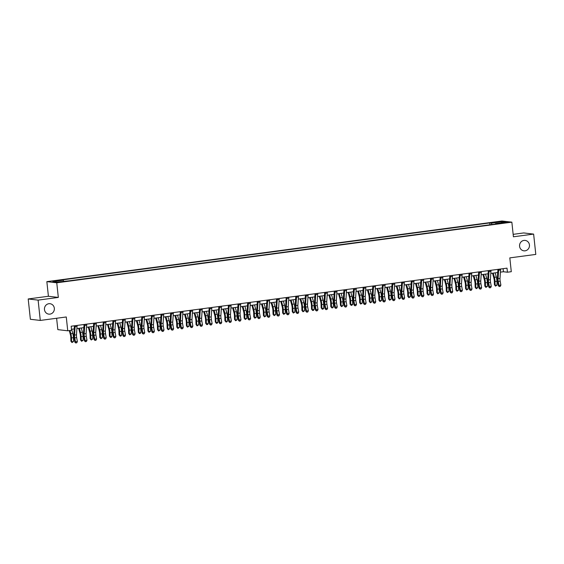 <?xml version="1.0" encoding="UTF-8"?>
<svg xmlns="http://www.w3.org/2000/svg" width="564" height="564" viewBox="0 0 564 564"><rect width="100%" height="100%" fill="white"/><g stroke="black" fill="none" stroke-linecap="round" stroke-linejoin="round"><path stroke-width="0.85" d="M54.327 308.261A5.245 4.956 -83.3 0 1 48.786 314.134A5.245 4.956 -83.3 0 1 44.471 309.58A5.245 4.956 -83.3 0 1 50.006 303.707A5.245 4.956 -83.3 0 1 54.327 308.261M529.441 244.959A5.245 4.956 -83.3 0 1 523.9 250.832A5.245 4.956 -83.3 0 1 519.585 246.278A5.245 4.956 -83.3 0 1 525.119 240.405A5.245 4.956 -83.3 0 1 529.441 244.959M62.251 281.894L58.783 282.07L62.251 281.894M56.619 318.265L57.838 329.637L67.743 330.793L71.6 330.285L71.163 326.218L507.001 268.147L507.438 272.215L511.287 271.7L509.814 257.882L535.8 254.42L533.629 234.095L523.716 232.939L513.155 234.349M28.2 298.962L30.371 319.28L40.284 320.437L38.112 300.118L58.325 297.425L56.76 282.797L46.847 281.633L48.412 296.269L28.2 298.962L38.112 300.118M56.76 282.797L511.851 222.16L501.939 221.003L46.847 281.633M504.181 222.59L500.79 223.182L505.845 222.787L507.537 222.42L504.181 222.59L504.223 222.999M491.928 224.493L491.357 223.132L489.735 222.942L61.596 279.991L63.217 280.181L63.626 281.154M491.357 223.132L501.756 221.751L505.88 222.23L495.481 223.619L495.389 224.035M63.217 280.181L52.826 281.563L56.95 282.042L68.963 280.851L497.103 223.809L495.481 223.619M67.743 330.793L66.27 316.975L40.284 320.437M511.851 222.16L513.416 236.788L533.629 234.095M500.423 272.144L503.419 271.742L507.438 272.215M71.487 329.291L74.208 328.932M76.901 328.572L83.832 327.649M86.532 327.289L93.462 326.366M96.155 326.006L103.085 325.083M105.778 324.723L112.708 323.799M115.408 323.44L122.339 322.516M125.032 322.157L131.962 321.233M134.655 320.874L141.585 319.95M144.278 319.591L151.215 318.667M153.909 318.308L160.839 317.384M163.532 317.031L170.462 316.108M173.155 315.748L180.092 314.825M182.785 314.465L189.715 313.542M192.409 313.182L199.339 312.259M202.032 311.899L208.969 310.976M211.662 310.616L218.592 309.692M221.285 309.333L228.216 308.409M230.909 308.05L237.846 307.126M240.539 306.767L247.469 305.843M250.162 305.484L257.092 304.56M259.785 304.2L266.716 303.277M269.416 302.924L276.346 302.001M279.039 301.641L285.969 300.718M288.662 300.358L295.592 299.435M298.293 299.075L305.223 298.152M307.916 297.792L314.846 296.868M317.539 296.509L324.469 295.585M327.162 295.226L334.099 294.302M336.793 293.943L343.723 293.019M346.416 292.66L353.346 291.736M356.039 291.376L362.976 290.453M365.669 290.093L372.6 289.17M375.293 288.817L382.223 287.894M384.916 287.534L391.853 286.611M394.546 286.251L401.476 285.328M404.169 284.968L411.1 284.044M413.793 283.685L420.73 282.761M423.423 282.402L430.353 281.478M433.046 281.119L439.976 280.195M442.669 279.836L449.6 278.912M452.3 278.553L459.23 277.629M461.923 277.269L468.853 276.346M471.546 275.986L478.476 275.063M481.17 274.71L488.107 273.787M490.8 273.427L497.73 272.504M503.095 268.668L503.419 271.742M489.735 222.942L489.933 224.761M501.276 222.843L501.756 221.751M58.325 297.425L48.412 296.269M500.564 269.007A2.869 0.916 82.4 0 1 500.571 270.001L500.007 278.404A4.096 1.311 -97.6 0 0 500.183 281.182L500.888 285.088L498.964 285.349L499.302 286.568L500.317 286.322L499.549 286.42M498.639 269.261A2.869 0.916 82.4 0 1 498.639 270.255L498.075 278.665A4.096 1.311 -97.6 0 0 498.259 281.436L498.964 285.349L498.357 285.722L497.652 281.817A6.148 1.967 82.4 0 1 497.385 277.65L497.941 269.359M498.357 285.722L499.302 286.568M500.317 286.322L500.888 285.088M492.527 273.195L493.888 278.172A4.096 1.311 82.4 0 1 494.304 280.978L494.431 284.813L495.129 285.342L495.009 281.507A6.148 1.967 -97.6 0 0 494.381 277.298L493.232 273.103M495.53 286.131L495.129 285.342L497.053 285.088L495.53 286.131L494.431 284.813M497.053 285.088L496.933 281.246A6.148 1.967 -97.6 0 0 496.306 277.044L495.157 272.842M490.934 270.29A2.869 0.916 82.4 0 1 490.941 271.284L490.377 279.688A4.096 1.311 -97.6 0 0 490.56 282.465L491.265 286.371L489.333 286.632L489.679 287.851L490.687 287.605L489.919 287.703M489.009 270.544A2.869 0.916 82.4 0 1 489.016 271.538L488.452 279.948A4.096 1.311 -97.6 0 0 488.628 282.719L489.333 286.632L488.734 287.005L488.029 283.093A6.148 1.967 82.4 0 1 487.761 278.933L488.318 270.635M488.734 287.005L489.679 287.851M490.687 287.605L491.265 286.371M481.311 271.573A2.869 0.916 82.4 0 1 481.318 272.567L480.754 280.971A4.096 1.311 -97.6 0 0 480.93 283.748L481.635 287.654L479.71 287.915L480.056 289.135L481.064 288.881L480.295 288.987M479.386 271.827A2.869 0.916 82.4 0 1 479.393 272.821L478.829 281.232A4.096 1.311 -97.6 0 0 479.005 284.002L479.71 287.915L479.104 288.289L478.399 284.376A6.148 1.967 82.4 0 1 478.131 280.216L478.688 271.918M479.104 288.289L480.056 289.135M481.064 288.881L481.635 287.654M471.687 272.856A2.869 0.916 82.4 0 1 471.694 273.85L471.13 282.254A4.096 1.311 -97.6 0 0 471.307 285.031L472.012 288.937L470.087 289.191L470.425 290.418L471.441 290.164L470.672 290.27M469.763 273.11A2.869 0.916 82.4 0 1 469.763 274.104L469.206 282.508A4.096 1.311 -97.6 0 0 469.382 285.285L470.087 289.191L469.481 289.572L468.776 285.659A6.148 1.967 82.4 0 1 468.508 281.499L469.065 273.202M469.481 289.572L470.425 290.418M471.441 290.164L472.012 288.937M482.904 274.478L484.264 279.455A4.096 1.311 82.4 0 1 484.68 282.261L484.807 286.096L485.505 286.625L485.385 282.79A6.148 1.967 -97.6 0 0 484.758 278.581L483.609 274.386M485.907 287.414L485.505 286.625L487.43 286.371L485.907 287.414L484.807 286.096M487.43 286.371L487.31 282.529A6.148 1.967 -97.6 0 0 486.683 278.327L485.534 274.125M473.274 275.761L474.641 280.738A4.096 1.311 82.4 0 1 475.057 283.544L475.177 287.379L475.882 287.908L475.755 284.066A6.148 1.967 -97.6 0 0 475.128 279.864L473.979 275.662M476.277 288.697L475.882 287.908L477.807 287.654L476.277 288.697L475.177 287.379M477.807 287.654L477.68 283.812A6.148 1.967 -97.6 0 0 477.059 279.61L475.903 275.408M463.65 277.044L465.011 282.021A4.096 1.311 82.4 0 1 465.434 284.827L465.554 288.662L466.252 289.191L466.132 285.349A6.148 1.967 -97.6 0 0 465.504 281.147L464.355 276.945M466.654 289.981L466.252 289.191L468.183 288.937L466.654 289.981L465.554 288.662M468.183 288.937L468.057 285.095A6.148 1.967 -97.6 0 0 467.429 280.893L466.28 276.691M462.057 274.139A2.869 0.916 82.4 0 1 462.064 275.133L461.5 283.537A4.096 1.311 -97.6 0 0 461.683 286.315L462.388 290.22L460.464 290.474L460.802 291.701L461.817 291.447L461.042 291.553M460.132 274.393A2.869 0.916 82.4 0 1 460.139 275.387L459.575 283.791A4.096 1.311 -97.6 0 0 459.759 286.568L460.464 290.474L459.857 290.855L459.152 286.942A6.148 1.967 82.4 0 1 458.884 282.783L459.441 274.485M459.857 290.855L460.802 291.701M461.817 291.447L462.388 290.22M454.027 278.327L455.388 283.304A4.096 1.311 82.4 0 1 455.804 286.103L455.931 289.945L456.629 290.474L456.509 286.632A6.148 1.967 -97.6 0 0 455.881 282.43L454.732 278.228M457.03 291.257L456.629 290.474L458.553 290.22L457.03 291.257L455.931 289.945M458.553 290.22L458.433 286.378A6.148 1.967 -97.6 0 0 457.806 282.176L456.657 277.974M452.434 275.422A2.869 0.916 82.4 0 1 452.441 276.409L451.877 284.82A4.096 1.311 -97.6 0 0 452.053 287.598L452.758 291.503L450.833 291.757L451.179 292.984L452.187 292.73L451.419 292.836M450.509 275.676A2.869 0.916 82.4 0 1 450.516 276.67L449.952 285.074A4.096 1.311 -97.6 0 0 450.128 287.851L450.833 291.757L450.227 292.131L449.522 288.225A6.148 1.967 82.4 0 1 449.254 284.066L449.811 275.768M450.227 292.131L451.179 292.984M452.187 292.73L452.758 291.503M444.397 279.61L445.764 284.587A4.096 1.311 82.4 0 1 446.18 287.386L446.3 291.228L447.005 291.757L446.878 287.915A6.148 1.967 -97.6 0 0 446.258 283.713L445.102 279.511M447.407 292.54L447.005 291.757L448.93 291.503L447.407 292.54L446.3 291.228M448.93 291.503L448.803 287.661A6.148 1.967 -97.6 0 0 448.183 283.452L447.026 279.258M442.81 276.698A2.869 0.916 82.4 0 1 442.818 277.692L442.254 286.103A4.096 1.311 -97.6 0 0 442.43 288.874L443.135 292.786L441.21 293.04L441.549 294.267L442.564 294.013L441.795 294.119M440.886 276.959A2.869 0.916 82.4 0 1 440.893 277.953L440.329 286.357A4.096 1.311 -97.6 0 0 440.505 289.135L441.21 293.04L440.604 293.414L439.899 289.508A6.148 1.967 82.4 0 1 439.631 285.349L440.188 277.051M440.604 293.414L441.549 294.267M442.564 294.013L443.135 292.786M434.774 280.886L436.134 285.87A4.096 1.311 82.4 0 1 436.557 288.669L436.677 292.512L437.382 293.04L437.255 289.198A6.148 1.967 -97.6 0 0 436.628 284.996L435.478 280.794M437.777 293.823L437.382 293.04L439.307 292.779L437.777 293.823L436.677 292.512M439.307 292.779L439.18 288.944A6.148 1.967 -97.6 0 0 438.552 284.735L437.403 280.541M433.18 277.981A2.869 0.916 82.4 0 1 433.187 278.976L432.623 287.386A4.096 1.311 -97.6 0 0 432.807 290.157L433.512 294.07L431.587 294.323L431.925 295.55L432.94 295.296L432.165 295.402M431.256 278.242A2.869 0.916 82.4 0 1 431.263 279.236L430.699 287.64A4.096 1.311 -97.6 0 0 430.882 290.418L431.587 294.323L430.981 294.697L430.276 290.791A6.148 1.967 82.4 0 1 430.008 286.632L430.565 278.334M430.981 294.697L431.925 295.55M432.94 295.296L433.512 294.07M425.15 282.169L426.511 287.154A4.096 1.311 82.4 0 1 426.927 289.952L427.054 293.795L427.752 294.323L427.632 290.481A6.148 1.967 -97.6 0 0 427.004 286.279L425.855 282.078M428.154 295.106L427.752 294.323L429.676 294.063L428.922 295.007L428.154 295.106L427.054 293.795M429.676 294.063L429.556 290.227A6.148 1.967 -97.6 0 0 428.929 286.018L427.78 281.824M423.557 279.265A2.869 0.916 82.4 0 1 423.564 280.259L423 288.669A4.096 1.311 -97.6 0 0 423.176 291.44L423.881 295.353L421.957 295.606L422.302 296.833L423.31 296.579L422.542 296.678M421.632 279.525A2.869 0.916 82.4 0 1 421.639 280.519L421.075 288.923A4.096 1.311 -97.6 0 0 421.252 291.701L421.957 295.606L421.357 295.98L420.652 292.074A6.148 1.967 82.4 0 1 420.384 287.908L420.934 279.617M421.357 295.98L422.302 296.833M423.31 296.579L423.881 295.353M415.52 283.452L416.888 288.43A4.096 1.311 82.4 0 1 417.304 291.236L417.423 295.078L418.128 295.606L418.002 291.764A6.148 1.967 -97.6 0 0 417.381 287.562L416.225 283.361M418.53 296.389L418.128 295.606L420.053 295.346L419.299 296.29L418.53 296.389L417.423 295.078M420.053 295.346L419.926 291.51A6.148 1.967 -97.6 0 0 419.306 287.302L418.15 283.107M413.934 280.548A2.869 0.916 82.4 0 1 413.941 281.542L413.377 289.952A4.096 1.311 -97.6 0 0 413.553 292.723L414.258 296.629L412.333 296.89L412.672 298.116L413.687 297.863L412.918 297.961M412.009 280.809A2.869 0.916 82.4 0 1 412.016 281.796L411.452 290.206A4.096 1.311 -97.6 0 0 411.628 292.984L412.333 296.89L411.727 297.263L411.022 293.358A6.148 1.967 82.4 0 1 410.754 289.191L411.311 280.9M411.727 297.263L412.672 298.116M413.687 297.863L414.258 296.629M405.897 284.735L407.257 289.713A4.096 1.311 82.4 0 1 407.68 292.519L407.8 296.361L408.505 296.89L408.378 293.047A6.148 1.967 -97.6 0 0 407.751 288.838L406.602 284.644M408.9 297.672L408.505 296.89L410.43 296.629L408.9 297.672L407.8 296.361M410.43 296.629L410.303 292.786A6.148 1.967 -97.6 0 0 409.675 288.585L408.526 284.383M404.303 281.831A2.869 0.916 82.4 0 1 404.31 282.825L403.746 291.228A4.096 1.311 -97.6 0 0 403.93 294.006L404.635 297.912L402.71 298.173L403.048 299.399L404.064 299.146L403.288 299.244M402.379 282.092A2.869 0.916 82.4 0 1 402.386 283.079L401.822 291.489A4.096 1.311 -97.6 0 0 402.005 294.26L402.71 298.173L402.104 298.546L401.399 294.641A6.148 1.967 82.4 0 1 401.131 290.474L401.688 282.183M402.104 298.546L403.048 299.399M404.064 299.146L404.635 297.912M396.273 286.018L397.634 290.996A4.096 1.311 82.4 0 1 398.05 293.802L398.177 297.644L398.875 298.166L398.755 294.33A6.148 1.967 -97.6 0 0 398.128 290.122L396.978 285.927M399.277 298.955L398.875 298.166L400.8 297.912L399.277 298.955L398.177 297.644M400.8 297.912L400.68 294.07A6.148 1.967 -97.6 0 0 400.052 289.868L398.903 285.666M394.68 283.114A2.869 0.916 82.4 0 1 394.687 284.108L394.123 292.512A4.096 1.311 -97.6 0 0 394.299 295.289L395.004 299.195L393.08 299.456L393.425 300.675L394.433 300.429L393.665 300.527M392.755 283.368A2.869 0.916 82.4 0 1 392.763 284.362L392.199 292.772A4.096 1.311 -97.6 0 0 392.375 295.543L393.08 299.456L392.481 299.829L391.776 295.924A6.148 1.967 82.4 0 1 391.508 291.757L392.058 283.466M392.481 299.829L393.425 300.675M394.433 300.429L395.004 299.195M386.643 287.302L388.011 292.279A4.096 1.311 82.4 0 1 388.427 295.085L388.547 298.92L389.252 299.449L389.125 295.614A6.148 1.967 -97.6 0 0 388.504 291.405L387.348 287.21M389.654 300.238L389.252 299.449L391.176 299.195L389.654 300.238L388.547 298.92M391.176 299.195L391.056 295.353A6.148 1.967 -97.6 0 0 390.429 291.151L389.28 286.949M385.057 284.397A2.869 0.916 82.4 0 1 385.064 285.391L384.5 293.795A4.096 1.311 -97.6 0 0 384.676 296.572L385.381 300.478L383.457 300.739L383.795 301.959L384.81 301.712L384.042 301.81M383.132 284.651A2.869 0.916 82.4 0 1 383.139 285.645L382.575 294.055A4.096 1.311 -97.6 0 0 382.752 296.826L383.457 300.739L382.85 301.113L382.145 297.2A6.148 1.967 82.4 0 1 381.877 293.04L382.434 284.742M382.85 301.113L383.795 301.959M384.81 301.712L385.381 300.478M377.02 288.585L378.381 293.562A4.096 1.311 82.4 0 1 378.804 296.368L378.923 300.203L379.628 300.732L379.501 296.897A6.148 1.967 -97.6 0 0 378.874 292.688L377.725 288.493M380.023 301.521L379.628 300.732L381.553 300.478L380.023 301.521L378.923 300.203M381.553 300.478L381.426 296.636A6.148 1.967 -97.6 0 0 380.799 292.434L379.65 288.232M375.434 285.68A2.869 0.916 82.4 0 1 375.434 286.674L374.87 295.078A4.096 1.311 -97.6 0 0 375.053 297.855L375.758 301.761L373.833 302.022L374.172 303.242L375.187 302.988L374.411 303.094M373.502 285.934A2.869 0.916 82.4 0 1 373.509 286.928L372.945 295.339A4.096 1.311 -97.6 0 0 373.128 298.109L373.833 302.022L373.227 302.396L372.522 298.483A6.148 1.967 82.4 0 1 372.254 294.323L372.811 286.026M373.227 302.396L374.172 303.242M375.187 302.988L375.758 301.761M367.397 289.868L368.757 294.845A4.096 1.311 82.4 0 1 369.173 297.651L369.3 301.486L369.998 302.015L369.878 298.173A6.148 1.967 -97.6 0 0 369.251 293.971L368.102 289.769M370.4 302.805L369.998 302.015L371.923 301.761L370.4 302.805L369.3 301.486M371.923 301.761L371.803 297.919A6.148 1.967 -97.6 0 0 371.175 293.717L370.026 289.515M365.803 286.963A2.869 0.916 82.4 0 1 365.81 287.957L365.246 296.361A4.096 1.311 -97.6 0 0 365.423 299.139L366.128 303.044L364.203 303.298L364.548 304.525L365.557 304.271L364.788 304.377M363.879 287.217A2.869 0.916 82.4 0 1 363.886 288.211L363.322 296.615A4.096 1.311 -97.6 0 0 363.498 299.392L364.203 303.298L363.604 303.679L362.899 299.766A6.148 1.967 82.4 0 1 362.631 295.606L363.188 287.309M363.604 303.679L364.548 304.525M365.557 304.271L366.128 303.044M357.766 291.151L359.134 296.128A4.096 1.311 82.4 0 1 359.55 298.934L359.677 302.769L360.375 303.298L360.255 299.456A6.148 1.967 -97.6 0 0 359.628 295.254L358.478 291.052M360.777 304.088L360.375 303.298L362.299 303.044L360.777 304.088L359.677 302.769M362.299 303.044L362.18 299.202A6.148 1.967 -97.6 0 0 361.552 295L360.403 290.798M356.18 288.246A2.869 0.916 82.4 0 1 356.187 289.24L355.623 297.644A4.096 1.311 -97.6 0 0 355.799 300.422L356.504 304.327L354.58 304.581L354.925 305.808L355.933 305.554L355.165 305.66M354.255 288.5A2.869 0.916 82.4 0 1 354.262 289.494L353.698 297.898A4.096 1.311 -97.6 0 0 353.875 300.675L354.58 304.581L353.973 304.962L353.268 301.049A6.148 1.967 82.4 0 1 353.001 296.89L353.558 288.592M353.973 304.962L354.925 305.808M355.933 305.554L356.504 304.327M348.143 292.434L349.511 297.411A4.096 1.311 82.4 0 1 349.927 300.21L350.047 304.052L350.752 304.581L350.625 300.739A6.148 1.967 -97.6 0 0 349.997 296.537L348.848 292.335M351.146 305.364L350.752 304.581L352.676 304.327L351.922 305.265L351.146 305.364L350.047 304.052M352.676 304.327L352.549 300.485A6.148 1.967 -97.6 0 0 351.922 296.283L350.773 292.082M346.557 289.529A2.869 0.916 82.4 0 1 346.557 290.516L345.993 298.927A4.096 1.311 -97.6 0 0 346.176 301.705L346.881 305.61L344.957 305.864L345.295 307.091L346.31 306.837L345.542 306.943M344.632 289.783A2.869 0.916 82.4 0 1 344.632 290.777L344.068 299.181A4.096 1.311 -97.6 0 0 344.251 301.959L344.957 305.864L344.35 306.238L343.645 302.332A6.148 1.967 82.4 0 1 343.377 298.173L343.934 289.875M344.35 306.238L345.295 307.091M346.31 306.837L346.881 305.61M338.52 293.717L339.88 298.694A4.096 1.311 82.4 0 1 340.296 301.493L340.423 305.336L341.121 305.864L341.001 302.022A6.148 1.967 -97.6 0 0 340.374 297.82L339.225 293.618M341.523 306.647L341.121 305.864L343.046 305.61L341.523 306.647L340.423 305.336M343.046 305.61L342.926 301.768A6.148 1.967 -97.6 0 0 342.299 297.559L341.149 293.365M336.927 290.805A2.869 0.916 82.4 0 1 336.934 291.799L336.37 300.21A4.096 1.311 -97.6 0 0 336.546 302.981L337.251 306.894L335.326 307.147L335.672 308.374L336.68 308.12L335.911 308.226M335.002 291.066A2.869 0.916 82.4 0 1 335.009 292.06L334.445 300.464A4.096 1.311 -97.6 0 0 334.621 303.242L335.326 307.147L334.727 307.521L334.022 303.615A6.148 1.967 82.4 0 1 333.754 299.456L334.311 291.158M334.727 307.521L335.672 308.374M336.68 308.12L337.251 306.894M328.89 294.993L330.257 299.977A4.096 1.311 82.4 0 1 330.673 302.776L330.8 306.619L331.498 307.147L331.378 303.305A6.148 1.967 -97.6 0 0 330.751 299.103L329.602 294.901M331.9 307.93L331.498 307.147L333.423 306.887L332.668 307.831L331.9 307.93L330.8 306.619M333.423 306.887L333.303 303.051A6.148 1.967 -97.6 0 0 332.675 298.842L331.526 294.648M327.303 292.089A2.869 0.916 82.4 0 1 327.31 293.083L326.746 301.493A4.096 1.311 -97.6 0 0 326.923 304.264L327.628 308.177L325.703 308.43L326.048 309.657L327.057 309.403L326.288 309.509M325.379 292.349A2.869 0.916 82.4 0 1 325.386 293.343L324.822 301.747A4.096 1.311 -97.6 0 0 324.998 304.525L325.703 308.43L325.097 308.804L324.392 304.898A6.148 1.967 82.4 0 1 324.124 300.739L324.681 292.441M325.097 308.804L326.048 309.657M327.057 309.403L327.628 308.177M319.266 296.276L320.634 301.261A4.096 1.311 82.4 0 1 321.05 304.059L321.17 307.902L321.875 308.43L321.748 304.588A6.148 1.967 -97.6 0 0 321.12 300.386L319.971 296.185M322.27 309.213L321.875 308.43L323.799 308.17L323.045 309.114L322.27 309.213L321.17 307.902M323.799 308.17L323.673 304.334A6.148 1.967 -97.6 0 0 323.045 300.126L321.896 295.931M317.68 293.372A2.869 0.916 82.4 0 1 317.687 294.366L317.123 302.776A4.096 1.311 -97.6 0 0 317.299 305.547L318.004 309.46L316.08 309.714L316.418 310.94L317.433 310.686L316.665 310.785M315.755 293.632A2.869 0.916 82.4 0 1 315.755 294.627L315.191 303.03A4.096 1.311 -97.6 0 0 315.375 305.808L316.08 309.714L315.473 310.087L314.768 306.181A6.148 1.967 82.4 0 1 314.5 302.015L315.057 293.724M315.473 310.087L316.418 310.94M317.433 310.686L318.004 309.46M309.643 297.559L311.004 302.537A4.096 1.311 82.4 0 1 311.42 305.343L311.547 309.185L312.244 309.714L312.125 305.871A6.148 1.967 -97.6 0 0 311.497 301.669L310.348 297.468M312.646 310.496L312.244 309.714L314.169 309.453L313.415 310.397L312.646 310.496L311.547 309.185M314.169 309.453L314.049 305.618A6.148 1.967 -97.6 0 0 313.422 301.409L312.273 297.214M308.05 294.655A2.869 0.916 82.4 0 1 308.057 295.649L307.493 304.059A4.096 1.311 -97.6 0 0 307.676 306.83L308.381 310.736L306.449 310.997L306.795 312.223L307.803 311.97L307.035 312.068M306.125 294.916A2.869 0.916 82.4 0 1 306.132 295.903L305.568 304.313A4.096 1.311 -97.6 0 0 305.744 307.091L306.449 310.997L305.85 311.37L305.145 307.465A6.148 1.967 82.4 0 1 304.877 303.298L305.434 295.007M305.85 311.37L306.795 312.223M307.803 311.97L308.381 310.736M300.02 298.842L301.38 303.82A4.096 1.311 82.4 0 1 301.796 306.626L301.923 310.468L302.621 310.997L302.501 307.154A6.148 1.967 -97.6 0 0 301.874 302.946L300.725 298.751M303.023 311.779L302.621 310.997L304.546 310.736L303.023 311.779L301.923 310.468M304.546 310.736L304.426 306.894A6.148 1.967 -97.6 0 0 303.799 302.692L302.649 298.49M298.426 295.938A2.869 0.916 82.4 0 1 298.434 296.932L297.87 305.336A4.096 1.311 -97.6 0 0 298.046 308.113L298.751 312.019L296.826 312.28L297.172 313.506L298.18 313.253L297.411 313.351M296.502 296.199A2.869 0.916 82.4 0 1 296.509 297.186L295.945 305.596A4.096 1.311 -97.6 0 0 296.121 308.367L296.826 312.28L296.22 312.653L295.515 308.748A6.148 1.967 82.4 0 1 295.247 304.581L295.804 296.29M296.22 312.653L297.172 313.506M298.18 313.253L298.751 312.019M290.389 300.126L291.757 305.103A4.096 1.311 82.4 0 1 292.173 307.909L292.293 311.751L292.998 312.273L292.871 308.438A6.148 1.967 -97.6 0 0 292.244 304.229L291.094 300.034M293.4 313.062L292.998 312.273L294.923 312.019L293.4 313.062L292.293 311.751M294.923 312.019L294.796 308.177A6.148 1.967 -97.6 0 0 294.175 303.975L293.019 299.773M288.803 297.221A2.869 0.916 82.4 0 1 288.81 298.215L288.246 306.619A4.096 1.311 -97.6 0 0 288.423 309.396L289.128 313.302L287.203 313.563L287.541 314.782L288.556 314.536L287.788 314.634M286.879 297.475A2.869 0.916 82.4 0 1 286.886 298.469L286.322 306.879A4.096 1.311 -97.6 0 0 286.498 309.65L287.203 313.563L286.597 313.936L285.892 310.031A6.148 1.967 82.4 0 1 285.624 305.864L286.181 297.573M286.597 313.936L287.541 314.782M288.556 314.536L289.128 313.302M280.766 301.409L282.127 306.386A4.096 1.311 82.4 0 1 282.55 309.192L282.67 313.027L283.368 313.556L283.248 309.721A6.148 1.967 -97.6 0 0 282.62 305.512L281.471 301.317M283.77 314.345L283.368 313.556L285.299 313.302L283.77 314.345L282.67 313.027M285.299 313.302L285.172 309.46A6.148 1.967 -97.6 0 0 284.545 305.258L283.396 301.056M279.173 298.504A2.869 0.916 82.4 0 1 279.18 299.498L278.616 307.902A4.096 1.311 -97.6 0 0 278.799 310.679L279.504 314.585L277.58 314.846L277.918 316.066L278.933 315.819L278.158 315.918M277.248 298.758A2.869 0.916 82.4 0 1 277.255 299.752L276.691 308.163A4.096 1.311 -97.6 0 0 276.875 310.933L277.58 314.846L276.973 315.22L276.268 311.307A6.148 1.967 82.4 0 1 276 307.147L276.557 298.849M276.973 315.22L277.918 316.066M278.933 315.819L279.504 314.585M271.143 302.692L272.504 307.669A4.096 1.311 82.4 0 1 272.92 310.475L273.046 314.31L273.744 314.839L273.625 311.004A6.148 1.967 -97.6 0 0 272.997 306.795L271.848 302.6M274.146 315.628L273.744 314.839L275.669 314.585L274.146 315.628L273.046 314.31M275.669 314.585L275.549 310.743A6.148 1.967 -97.6 0 0 274.922 306.541L273.773 302.339M269.55 299.787A2.869 0.916 82.4 0 1 269.557 300.781L268.993 309.185A4.096 1.311 -97.6 0 0 269.169 311.962L269.874 315.868L267.949 316.129L268.295 317.349L269.303 317.095L268.534 317.201M267.625 300.041A2.869 0.916 82.4 0 1 267.632 301.035L267.068 309.446A4.096 1.311 -97.6 0 0 267.244 312.216L267.949 316.129L267.343 316.503L266.638 312.59A6.148 1.967 82.4 0 1 266.37 308.43L266.927 300.133M267.343 316.503L268.295 317.349M269.303 317.095L269.874 315.868M261.513 303.975L262.88 308.952A4.096 1.311 82.4 0 1 263.296 311.758L263.416 315.593L264.121 316.122L263.994 312.28A6.148 1.967 -97.6 0 0 263.374 308.078L262.218 303.876M264.523 316.912L264.121 316.122L266.046 315.868L264.523 316.912L263.416 315.593M266.046 315.868L265.919 312.026A6.148 1.967 -97.6 0 0 265.299 307.824L264.142 303.622M259.926 301.07A2.869 0.916 82.4 0 1 259.933 302.064L259.369 310.468A4.096 1.311 -97.6 0 0 259.546 313.246L260.251 317.151L258.326 317.405L258.664 318.632L259.68 318.378L258.911 318.484M258.002 301.324A2.869 0.916 82.4 0 1 258.009 302.318L257.445 310.722A4.096 1.311 -97.6 0 0 257.621 313.499L258.326 317.405L257.72 317.786L257.015 313.873A6.148 1.967 82.4 0 1 256.747 309.714L257.304 301.416M257.72 317.786L258.664 318.632M259.68 318.378L260.251 317.151M251.889 305.258L253.25 310.235A4.096 1.311 82.4 0 1 253.673 313.041L253.793 316.876L254.498 317.405L254.371 313.563A6.148 1.967 -97.6 0 0 253.744 309.361L252.594 305.159M254.893 318.195L254.498 317.405L256.423 317.151L254.893 318.195L253.793 316.876M256.423 317.151L256.296 313.309A6.148 1.967 -97.6 0 0 255.668 309.107L254.519 304.905M250.296 302.353A2.869 0.916 82.4 0 1 250.303 303.347L249.739 311.751A4.096 1.311 -97.6 0 0 249.922 314.529L250.627 318.434L248.703 318.688L249.041 319.915L250.056 319.661L249.281 319.767M248.371 302.607A2.869 0.916 82.4 0 1 248.379 303.601L247.815 312.005A4.096 1.311 -97.6 0 0 247.998 314.782L248.703 318.688L248.097 319.069L247.392 315.156A6.148 1.967 82.4 0 1 247.124 310.997L247.681 302.699M248.097 319.069L249.041 319.915M250.056 319.661L250.627 318.434M242.266 306.541L243.627 311.518A4.096 1.311 82.4 0 1 244.043 314.317L244.17 318.159L244.868 318.688L244.748 314.846A6.148 1.967 -97.6 0 0 244.12 310.644L242.971 306.442M245.269 319.471L244.868 318.688L246.792 318.434L245.269 319.471L244.17 318.159M246.792 318.434L246.672 314.592A6.148 1.967 -97.6 0 0 246.045 310.39L244.896 306.189M240.673 303.636A2.869 0.916 82.4 0 1 240.68 304.623L240.116 313.034A4.096 1.311 -97.6 0 0 240.292 315.812L240.997 319.717L239.073 319.971L239.418 321.198L240.426 320.944L239.658 321.05M238.748 303.89A2.869 0.916 82.4 0 1 238.755 304.884L238.191 313.288A4.096 1.311 -97.6 0 0 238.368 316.066L239.073 319.971L238.473 320.345L237.768 316.439A6.148 1.967 82.4 0 1 237.5 312.28L238.05 303.982M238.473 320.345L239.418 321.198M240.426 320.944L240.997 319.717M232.636 307.824L234.004 312.801A4.096 1.311 82.4 0 1 234.42 315.6L234.539 319.443L235.244 319.971L235.117 316.129A6.148 1.967 -97.6 0 0 234.497 311.927L233.341 307.725M235.646 320.754L235.244 319.971L237.169 319.717L235.646 320.754L234.539 319.443M237.169 319.717L237.042 315.875A6.148 1.967 -97.6 0 0 236.422 311.666L235.266 307.472M231.05 304.912A2.869 0.916 82.4 0 1 231.057 305.907L230.493 314.317A4.096 1.311 -97.6 0 0 230.669 317.088L231.374 321.001L229.449 321.254L229.788 322.481L230.803 322.227L230.034 322.333M229.125 305.173A2.869 0.916 82.4 0 1 229.132 306.167L228.568 314.571A4.096 1.311 -97.6 0 0 228.744 317.349L229.449 321.254L228.843 321.628L228.138 317.722A6.148 1.967 82.4 0 1 227.87 313.563L228.427 305.265M228.843 321.628L229.788 322.481M230.803 322.227L231.374 321.001M223.013 309.1L224.373 314.085A4.096 1.311 82.4 0 1 224.796 316.883L224.916 320.726L225.621 321.254L225.494 317.412A6.148 1.967 -97.6 0 0 224.867 313.21L223.718 309.009M226.016 322.037L225.621 321.254L227.546 320.994L226.791 321.938L226.016 322.037L224.916 320.726M227.546 320.994L227.419 317.158A6.148 1.967 -97.6 0 0 226.791 312.949L225.642 308.755M221.419 306.196A2.869 0.916 82.4 0 1 221.426 307.19L220.862 315.6A4.096 1.311 -97.6 0 0 221.046 318.371L221.751 322.284L219.826 322.537L220.164 323.764L221.18 323.51L220.404 323.616M219.495 306.456A2.869 0.916 82.4 0 1 219.502 307.45L218.938 315.854A4.096 1.311 -97.6 0 0 219.121 318.632L219.826 322.537L219.22 322.911L218.515 319.005A6.148 1.967 82.4 0 1 218.247 314.839L218.804 306.548M219.22 322.911L220.164 323.764M221.18 323.51L221.751 322.284M213.389 310.383L214.75 315.368A4.096 1.311 82.4 0 1 215.166 318.166L215.293 322.009L215.991 322.537L215.871 318.695A6.148 1.967 -97.6 0 0 215.244 314.493L214.094 310.292M216.393 323.32L215.991 322.537L217.916 322.277L217.161 323.221L216.393 323.32L215.293 322.009M217.916 322.277L217.796 318.441A6.148 1.967 -97.6 0 0 217.168 314.233L216.019 310.038M211.796 307.479A2.869 0.916 82.4 0 1 211.803 308.473L211.239 316.883A4.096 1.311 -97.6 0 0 211.415 319.654L212.12 323.567L210.196 323.821L210.541 325.047L211.549 324.793L210.781 324.892M209.871 307.74A2.869 0.916 82.4 0 1 209.878 308.734L209.314 317.137A4.096 1.311 -97.6 0 0 209.491 319.915L210.196 323.821L209.596 324.194L208.892 320.289A6.148 1.967 82.4 0 1 208.624 316.122L209.173 307.831M209.596 324.194L210.541 325.047M211.549 324.793L212.12 323.567M203.759 311.666L205.127 316.644A4.096 1.311 82.4 0 1 205.543 319.45L205.663 323.292L206.368 323.821L206.241 319.978A6.148 1.967 -97.6 0 0 205.62 315.777L204.464 311.575M206.769 324.603L206.368 323.821L208.292 323.56L207.538 324.504L206.769 324.603L205.663 323.292M208.292 323.56L208.172 319.725A6.148 1.967 -97.6 0 0 207.545 315.516L206.396 311.321M202.173 308.762A2.869 0.916 82.4 0 1 202.18 309.756L201.616 318.166A4.096 1.311 -97.6 0 0 201.792 320.937L202.497 324.843L200.572 325.104L200.911 326.33L201.926 326.077L201.158 326.175M200.248 309.023A2.869 0.916 82.4 0 1 200.255 310.01L199.691 318.42A4.096 1.311 -97.6 0 0 199.867 321.198L200.572 325.104L199.966 325.477L199.261 321.572A6.148 1.967 82.4 0 1 198.993 317.405L199.55 309.114M199.966 325.477L200.911 326.33M201.926 326.077L202.497 324.843M194.136 312.949L195.496 317.927A4.096 1.311 82.4 0 1 195.919 320.733L196.039 324.575L196.744 325.104L196.617 321.261A6.148 1.967 -97.6 0 0 195.99 317.053L194.841 312.858M197.139 325.886L196.744 325.104L198.669 324.843L197.139 325.886L196.039 324.575M198.669 324.843L198.542 321.001A6.148 1.967 -97.6 0 0 197.915 316.799L196.766 312.597M192.55 310.045A2.869 0.916 82.4 0 1 192.55 311.039L191.986 319.443A4.096 1.311 -97.6 0 0 192.169 322.22L192.874 326.126L190.949 326.387L191.288 327.613L192.303 327.36L191.527 327.458M190.618 310.299A2.869 0.916 82.4 0 1 190.625 311.293L190.061 319.703A4.096 1.311 -97.6 0 0 190.244 322.474L190.949 326.387L190.343 326.76L189.638 322.855A6.148 1.967 82.4 0 1 189.37 318.688L189.927 310.397M190.343 326.76L191.288 327.613M192.303 327.36L192.874 326.126M184.513 314.233L185.873 319.21A4.096 1.311 82.4 0 1 186.289 322.016L186.416 325.858L187.114 326.38L186.994 322.545A6.148 1.967 -97.6 0 0 186.367 318.336L185.218 314.141M187.516 327.169L187.114 326.38L189.039 326.126L187.516 327.169L186.416 325.858M189.039 326.126L188.919 322.284A6.148 1.967 -97.6 0 0 188.291 318.082L187.142 313.88M182.919 311.328A2.869 0.916 82.4 0 1 182.926 312.322L182.362 320.726A4.096 1.311 -97.6 0 0 182.539 323.503L183.244 327.409L181.319 327.67L181.664 328.89L182.673 328.643L181.904 328.741M180.995 311.582A2.869 0.916 82.4 0 1 181.002 312.576L180.438 320.986A4.096 1.311 -97.6 0 0 180.614 323.757L181.319 327.67L180.72 328.044L180.015 324.138A6.148 1.967 82.4 0 1 179.747 319.971L180.304 311.68M180.72 328.044L181.664 328.89M182.673 328.643L183.244 327.409M174.882 315.516L176.25 320.493A4.096 1.311 82.4 0 1 176.666 323.299L176.793 327.134L177.491 327.663L177.371 323.828A6.148 1.967 -97.6 0 0 176.743 319.619L175.594 315.424M177.893 328.452L177.491 327.663L179.415 327.409L177.893 328.452L176.793 327.134M179.415 327.409L179.296 323.567A6.148 1.967 -97.6 0 0 178.668 319.365L177.519 315.163M173.296 312.611A2.869 0.916 82.4 0 1 173.303 313.605L172.739 322.009A4.096 1.311 -97.6 0 0 172.915 324.786L173.62 328.692L171.696 328.953L172.041 330.173L173.049 329.926L172.281 330.025M171.371 312.865A2.869 0.916 82.4 0 1 171.378 313.859L170.814 322.27A4.096 1.311 -97.6 0 0 170.991 325.04L171.696 328.953L171.089 329.327L170.384 325.414A6.148 1.967 82.4 0 1 170.117 321.254L170.673 312.957M171.089 329.327L172.041 330.173M173.049 329.926L173.62 328.692M165.259 316.799L166.627 321.776A4.096 1.311 82.4 0 1 167.043 324.582L167.163 328.417L167.868 328.946L167.741 325.111A6.148 1.967 -97.6 0 0 167.113 320.902L165.964 316.707M168.262 329.736L167.868 328.946L169.792 328.692L168.262 329.736L167.163 328.417M169.792 328.692L169.665 324.85A6.148 1.967 -97.6 0 0 169.038 320.648L167.889 316.446M163.673 313.894A2.869 0.916 82.4 0 1 163.673 314.888L163.109 323.292A4.096 1.311 -97.6 0 0 163.292 326.07L163.997 329.975L162.072 330.229L162.411 331.456L163.426 331.202L162.658 331.308M161.748 314.148A2.869 0.916 82.4 0 1 161.748 315.142L161.184 323.553A4.096 1.311 -97.6 0 0 161.367 326.323L162.072 330.229L161.466 330.61L160.761 326.697A6.148 1.967 82.4 0 1 160.493 322.537L161.05 314.24M161.466 330.61L162.411 331.456M163.426 331.202L163.997 329.975M155.636 318.082L156.996 323.059A4.096 1.311 82.4 0 1 157.412 325.865L157.539 329.7L158.237 330.229L158.117 326.387A6.148 1.967 -97.6 0 0 157.49 322.185L156.341 317.983M158.639 331.019L158.237 330.229L160.162 329.975L158.639 331.019L157.539 329.7M160.162 329.975L160.042 326.133A6.148 1.967 -97.6 0 0 159.415 321.931L158.265 317.729M154.042 315.177A2.869 0.916 82.4 0 1 154.05 316.171L153.486 324.575A4.096 1.311 -97.6 0 0 153.669 327.353L154.367 331.258L152.442 331.512L152.788 332.739L153.796 332.485L153.027 332.591M152.118 315.431A2.869 0.916 82.4 0 1 152.125 316.425L151.561 324.829A4.096 1.311 -97.6 0 0 151.737 327.606L152.442 331.512L151.843 331.893L151.138 327.98A6.148 1.967 82.4 0 1 150.87 323.821L151.427 315.523M151.843 331.893L152.788 332.739M153.796 332.485L154.367 331.258M146.005 319.365L147.373 324.342A4.096 1.311 82.4 0 1 147.789 327.148L147.916 330.983L148.614 331.512L148.494 327.67A6.148 1.967 -97.6 0 0 147.867 323.468L146.718 319.266M149.016 332.302L148.614 331.512L150.539 331.258L149.016 332.302L147.916 330.983M150.539 331.258L150.419 327.416A6.148 1.967 -97.6 0 0 149.791 323.214L148.642 319.012M144.419 316.46A2.869 0.916 82.4 0 1 144.426 317.454L143.862 325.858A4.096 1.311 -97.6 0 0 144.039 328.636L144.744 332.541L142.819 332.795L143.164 334.022L144.172 333.768L143.404 333.874M142.495 316.714A2.869 0.916 82.4 0 1 142.502 317.708L141.938 326.112A4.096 1.311 -97.6 0 0 142.114 328.89L142.819 332.795L142.213 333.176L141.508 329.263A6.148 1.967 82.4 0 1 141.24 325.104L141.797 316.806M142.213 333.176L143.164 334.022M144.172 333.768L144.744 332.541M136.382 320.648L137.75 325.625A4.096 1.311 82.4 0 1 138.166 328.424L138.286 332.267L138.991 332.795L138.864 328.953A6.148 1.967 -97.6 0 0 138.236 324.751L137.087 320.549M139.386 333.578L138.991 332.795L140.915 332.541L140.161 333.479L139.386 333.578L138.286 332.267M140.915 332.541L140.788 328.699A6.148 1.967 -97.6 0 0 140.161 324.497L139.012 320.296M134.796 317.743A2.869 0.916 82.4 0 1 134.803 318.731L134.239 327.141A4.096 1.311 -97.6 0 0 134.415 329.919L135.12 333.825L133.196 334.078L133.534 335.305L134.549 335.051L133.781 335.157M132.871 317.997A2.869 0.916 82.4 0 1 132.871 318.991L132.307 327.395A4.096 1.311 -97.6 0 0 132.491 330.173L133.196 334.078L132.589 334.452L131.884 330.546A6.148 1.967 82.4 0 1 131.616 326.387L132.173 318.089M132.589 334.452L133.534 335.305M134.549 335.051L135.12 333.825M126.759 321.931L128.12 326.908A4.096 1.311 82.4 0 1 128.543 329.707L128.662 333.55L129.36 334.078L129.241 330.236A6.148 1.967 -97.6 0 0 128.613 326.034L127.464 321.832M129.762 334.861L129.36 334.078L131.285 333.825L129.762 334.861L128.662 333.55M131.285 333.825L131.165 329.982A6.148 1.967 -97.6 0 0 130.538 325.773L129.389 321.579M125.166 319.02A2.869 0.916 82.4 0 1 125.173 320.014L124.609 328.424A4.096 1.311 -97.6 0 0 124.792 331.195L125.497 335.108L123.565 335.361L123.911 336.588L124.919 336.334L124.15 336.44M123.241 319.28A2.869 0.916 82.4 0 1 123.248 320.274L122.684 328.678A4.096 1.311 -97.6 0 0 122.86 331.456L123.565 335.361L122.966 335.735L122.261 331.829A6.148 1.967 82.4 0 1 121.993 327.67L122.55 319.372M122.966 335.735L123.911 336.588M124.919 336.334L125.497 335.108M117.136 323.207L118.496 328.192A4.096 1.311 82.4 0 1 118.912 330.99L119.039 334.833L119.737 335.361L119.617 331.519A6.148 1.967 -97.6 0 0 118.99 327.317L117.841 323.116M120.139 336.144L119.737 335.361L121.662 335.101L120.907 336.045L120.139 336.144L119.039 334.833M121.662 335.101L121.542 331.265A6.148 1.967 -97.6 0 0 120.915 327.057L119.765 322.862M115.542 320.303A2.869 0.916 82.4 0 1 115.549 321.297L114.985 329.707A4.096 1.311 -97.6 0 0 115.162 332.478L115.867 336.391L113.942 336.645L114.288 337.871L115.296 337.617L114.527 337.723M113.618 320.563A2.869 0.916 82.4 0 1 113.625 321.558L113.061 329.961A4.096 1.311 -97.6 0 0 113.237 332.739L113.942 336.645L113.336 337.018L112.631 333.112A6.148 1.967 82.4 0 1 112.363 328.946L112.92 320.655M113.336 337.018L114.288 337.871M115.296 337.617L115.867 336.391M107.505 324.49L108.873 329.475A4.096 1.311 82.4 0 1 109.289 332.274L109.409 336.116L110.114 336.645L109.987 332.802A6.148 1.967 -97.6 0 0 109.36 328.601L108.21 324.399M110.516 337.427L110.114 336.645L112.039 336.384L111.284 337.328L110.516 337.427L109.409 336.116M112.039 336.384L111.912 332.548A6.148 1.967 -97.6 0 0 111.291 328.34L110.135 324.145M105.919 321.586A2.869 0.916 82.4 0 1 105.926 322.58L105.362 330.99A4.096 1.311 -97.6 0 0 105.538 333.761L106.243 337.674L104.319 337.928L104.657 339.154L105.672 338.901L104.904 338.999M103.995 321.847A2.869 0.916 82.4 0 1 104.002 322.841L103.438 331.244A4.096 1.311 -97.6 0 0 103.614 334.022L104.319 337.928L103.713 338.301L103.008 334.396A6.148 1.967 82.4 0 1 102.74 330.229L103.297 321.938M103.713 338.301L104.657 339.154M105.672 338.901L106.243 337.674M97.882 325.773L99.243 330.751A4.096 1.311 82.4 0 1 99.666 333.557L99.786 337.399L100.484 337.928L100.364 334.085A6.148 1.967 -97.6 0 0 99.736 329.884L98.587 325.682M100.885 338.71L100.484 337.928L102.415 337.667L100.885 338.71L99.786 337.399M102.415 337.667L102.288 333.832A6.148 1.967 -97.6 0 0 101.661 329.623L100.512 325.428M96.289 322.869A2.869 0.916 82.4 0 1 96.296 323.863L95.732 332.274A4.096 1.311 -97.6 0 0 95.915 335.044L96.62 338.95L94.696 339.211L95.034 340.437L96.049 340.184L95.274 340.282M94.364 323.13A2.869 0.916 82.4 0 1 94.371 324.117L93.807 332.527A4.096 1.311 -97.6 0 0 93.991 335.305L94.696 339.211L94.089 339.584L93.384 335.679A6.148 1.967 82.4 0 1 93.116 331.512L93.673 323.221M94.089 339.584L95.034 340.437M96.049 340.184L96.62 338.95M88.259 327.057L89.62 332.034A4.096 1.311 82.4 0 1 90.036 334.84L90.162 338.682L90.86 339.211L90.741 335.368A6.148 1.967 -97.6 0 0 90.113 331.16L88.964 326.965M91.262 339.993L90.86 339.211L92.785 338.95L91.262 339.993L90.162 338.682M92.785 338.95L92.665 335.108A6.148 1.967 -97.6 0 0 92.038 330.906L90.889 326.704M86.666 324.152A2.869 0.916 82.4 0 1 86.673 325.146L86.109 333.55A4.096 1.311 -97.6 0 0 86.285 336.327L86.99 340.233L85.065 340.494L85.411 341.721L86.419 341.467L85.65 341.565M84.741 324.406A2.869 0.916 82.4 0 1 84.748 325.4L84.184 333.81A4.096 1.311 -97.6 0 0 84.36 336.581L85.065 340.494L84.459 340.868L83.754 336.962A6.148 1.967 82.4 0 1 83.486 332.795L84.043 324.504M84.459 340.868L85.411 341.721M86.419 341.467L86.99 340.233M78.629 328.34L79.996 333.317A4.096 1.311 82.4 0 1 80.412 336.123L80.532 339.965L81.237 340.487L81.11 336.652A6.148 1.967 -97.6 0 0 80.49 332.443L79.334 328.248M81.639 341.276L81.237 340.487L83.162 340.233L81.639 341.276L80.532 339.965M83.162 340.233L83.035 336.391A6.148 1.967 -97.6 0 0 82.415 332.189L81.258 327.987M77.042 325.435A2.869 0.916 82.4 0 1 77.049 326.429L76.485 334.833A4.096 1.311 -97.6 0 0 76.662 337.61L77.367 341.516L75.442 341.777L75.78 342.997L76.796 342.75L76.027 342.849M75.118 325.689A2.869 0.916 82.4 0 1 75.125 326.683L74.561 335.094A4.096 1.311 -97.6 0 0 74.737 337.864L75.442 341.777L74.836 342.151L74.131 338.245A6.148 1.967 82.4 0 1 73.863 334.078L74.42 325.788M74.836 342.151L75.78 342.997M76.796 342.75L77.367 341.516M69.273 330.596L70.366 334.6A4.096 1.311 82.4 0 1 70.789 337.406L70.909 341.241L71.614 341.77L71.487 337.935A6.148 1.967 -97.6 0 0 70.86 333.726L69.978 330.497M72.009 342.559L71.614 341.77L73.539 341.516L72.009 342.559L70.909 341.241M73.539 341.516L73.412 337.674A6.148 1.967 -97.6 0 0 72.784 333.472L71.635 329.27M502.524 223.182L502.489 222.815M500.007 278.404L498.075 278.665M500.183 281.182L498.259 281.436M500.571 270.001L498.639 270.255M495.009 281.507L496.933 281.246M494.381 277.298L496.306 277.044M490.377 279.688L488.452 279.948M490.56 282.465L488.628 282.719M490.941 271.284L489.016 271.538M480.754 280.971L478.829 281.232M480.93 283.748L479.005 284.002M481.318 272.567L479.393 272.821M471.13 282.254L469.206 282.508M471.307 285.031L469.382 285.285M471.694 273.85L469.763 274.104M485.385 282.79L487.31 282.529M484.758 278.581L486.683 278.327M475.755 284.066L477.68 283.812M475.128 279.864L477.059 279.61M466.132 285.349L468.057 285.095M465.504 281.147L467.429 280.893M461.5 283.537L459.575 283.791M461.683 286.315L459.759 286.568M462.064 275.133L460.139 275.387M456.509 286.632L458.433 286.378M455.881 282.43L457.806 282.176M451.877 284.82L449.952 285.074M452.053 287.598L450.128 287.851M452.441 276.409L450.516 276.67M446.878 287.915L448.803 287.661M446.258 283.713L448.183 283.452M442.254 286.103L440.329 286.357M442.43 288.874L440.505 289.135M442.818 277.692L440.893 277.953M437.255 289.198L439.18 288.944M436.628 284.996L438.552 284.735M432.623 287.386L430.699 287.64M432.807 290.157L430.882 290.418M433.187 278.976L431.263 279.236M427.632 290.481L429.556 290.227M427.004 286.279L428.929 286.018M423 288.669L421.075 288.923M423.176 291.44L421.252 291.701M423.564 280.259L421.639 280.519M418.002 291.764L419.926 291.51M417.381 287.562L419.306 287.302M413.377 289.952L411.452 290.206M413.553 292.723L411.628 292.984M413.941 281.542L412.016 281.796M408.378 293.047L410.303 292.786M407.751 288.838L409.675 288.585M403.746 291.228L401.822 291.489M403.93 294.006L402.005 294.26M404.31 282.825L402.386 283.079M398.755 294.33L400.68 294.07M398.128 290.122L400.052 289.868M394.123 292.512L392.199 292.772M394.299 295.289L392.375 295.543M394.687 284.108L392.763 284.362M389.125 295.614L391.056 295.353M388.504 291.405L390.429 291.151M384.5 293.795L382.575 294.055M384.676 296.572L382.752 296.826M385.064 285.391L383.139 285.645M379.501 296.897L381.426 296.636M378.874 292.688L380.799 292.434M374.87 295.078L372.945 295.339M375.053 297.855L373.128 298.109M375.434 286.674L373.509 286.928M369.878 298.173L371.803 297.919M369.251 293.971L371.175 293.717M365.246 296.361L363.322 296.615M365.423 299.139L363.498 299.392M365.81 287.957L363.886 288.211M360.255 299.456L362.18 299.202M359.628 295.254L361.552 295M355.623 297.644L353.698 297.898M355.799 300.422L353.875 300.675M356.187 289.24L354.262 289.494M350.625 300.739L352.549 300.485M349.997 296.537L351.922 296.283M345.993 298.927L344.068 299.181M346.176 301.705L344.251 301.959M346.557 290.516L344.632 290.777M341.001 302.022L342.926 301.768M340.374 297.82L342.299 297.559M336.37 300.21L334.445 300.464M336.546 302.981L334.621 303.242M336.934 291.799L335.009 292.06M331.378 303.305L333.303 303.051M330.751 299.103L332.675 298.842M326.746 301.493L324.822 301.747M326.923 304.264L324.998 304.525M327.31 293.083L325.386 293.343M321.748 304.588L323.673 304.334M321.12 300.386L323.045 300.126M317.123 302.776L315.191 303.03M317.299 305.547L315.375 305.808M317.687 294.366L315.755 294.627M312.125 305.871L314.049 305.618M311.497 301.669L313.422 301.409M307.493 304.059L305.568 304.313M307.676 306.83L305.744 307.091M308.057 295.649L306.132 295.903M302.501 307.154L304.426 306.894M301.874 302.946L303.799 302.692M297.87 305.336L295.945 305.596M298.046 308.113L296.121 308.367M298.434 296.932L296.509 297.186M292.871 308.438L294.796 308.177M292.244 304.229L294.175 303.975M288.246 306.619L286.322 306.879M288.423 309.396L286.498 309.65M288.81 298.215L286.886 298.469M283.248 309.721L285.172 309.46M282.62 305.512L284.545 305.258M278.616 307.902L276.691 308.163M278.799 310.679L276.875 310.933M279.18 299.498L277.255 299.752M273.625 311.004L275.549 310.743M272.997 306.795L274.922 306.541M268.993 309.185L267.068 309.446M269.169 311.962L267.244 312.216M269.557 300.781L267.632 301.035M263.994 312.28L265.919 312.026M263.374 308.078L265.299 307.824M259.369 310.468L257.445 310.722M259.546 313.246L257.621 313.499M259.933 302.064L258.009 302.318M254.371 313.563L256.296 313.309M253.744 309.361L255.668 309.107M249.739 311.751L247.815 312.005M249.922 314.529L247.998 314.782M250.303 303.347L248.379 303.601M244.748 314.846L246.672 314.592M244.12 310.644L246.045 310.39M240.116 313.034L238.191 313.288M240.292 315.812L238.368 316.066M240.68 304.623L238.755 304.884M235.117 316.129L237.042 315.875M234.497 311.927L236.422 311.666M230.493 314.317L228.568 314.571M230.669 317.088L228.744 317.349M231.057 305.907L229.132 306.167M225.494 317.412L227.419 317.158M224.867 313.21L226.791 312.949M220.862 315.6L218.938 315.854M221.046 318.371L219.121 318.632M221.426 307.19L219.502 307.45M215.871 318.695L217.796 318.441M215.244 314.493L217.168 314.233M211.239 316.883L209.314 317.137M211.415 319.654L209.491 319.915M211.803 308.473L209.878 308.734M206.241 319.978L208.172 319.725M205.62 315.777L207.545 315.516M201.616 318.166L199.691 318.42M201.792 320.937L199.867 321.198M202.18 309.756L200.255 310.01M196.617 321.261L198.542 321.001M195.99 317.053L197.915 316.799M191.986 319.443L190.061 319.703M192.169 322.22L190.244 322.474M192.55 311.039L190.625 311.293M186.994 322.545L188.919 322.284M186.367 318.336L188.291 318.082M182.362 320.726L180.438 320.986M182.539 323.503L180.614 323.757M182.926 312.322L181.002 312.576M177.371 323.828L179.296 323.567M176.743 319.619L178.668 319.365M172.739 322.009L170.814 322.27M172.915 324.786L170.991 325.04M173.303 313.605L171.378 313.859M167.741 325.111L169.665 324.85M167.113 320.902L169.038 320.648M163.109 323.292L161.184 323.553M163.292 326.07L161.367 326.323M163.673 314.888L161.748 315.142M158.117 326.387L160.042 326.133M157.49 322.185L159.415 321.931M153.486 324.575L151.561 324.829M153.669 327.353L151.737 327.606M154.05 316.171L152.125 316.425M148.494 327.67L150.419 327.416M147.867 323.468L149.791 323.214M143.862 325.858L141.938 326.112M144.039 328.636L142.114 328.89M144.426 317.454L142.502 317.708M138.864 328.953L140.788 328.699M138.236 324.751L140.161 324.497M134.239 327.141L132.307 327.395M134.415 329.919L132.491 330.173M134.803 318.731L132.871 318.991M129.241 330.236L131.165 329.982M128.613 326.034L130.538 325.773M124.609 328.424L122.684 328.678M124.792 331.195L122.86 331.456M125.173 320.014L123.248 320.274M119.617 331.519L121.542 331.265M118.99 327.317L120.915 327.057M114.985 329.707L113.061 329.961M115.162 332.478L113.237 332.739M115.549 321.297L113.625 321.558M109.987 332.802L111.912 332.548M109.36 328.601L111.291 328.34M105.362 330.99L103.438 331.244M105.538 333.761L103.614 334.022M105.926 322.58L104.002 322.841M100.364 334.085L102.288 333.832M99.736 329.884L101.661 329.623M95.732 332.274L93.807 332.527M95.915 335.044L93.991 335.305M96.296 323.863L94.371 324.117M90.741 335.368L92.665 335.108M90.113 331.16L92.038 330.906M86.109 333.55L84.184 333.81M86.285 336.327L84.36 336.581M86.673 325.146L84.748 325.4M81.11 336.652L83.035 336.391M80.49 332.443L82.415 332.189M76.485 334.833L74.561 335.094M76.662 337.61L74.737 337.864M77.049 326.429L75.125 326.683M71.487 337.935L73.412 337.674M70.86 333.726L72.784 333.472"/></g></svg>
